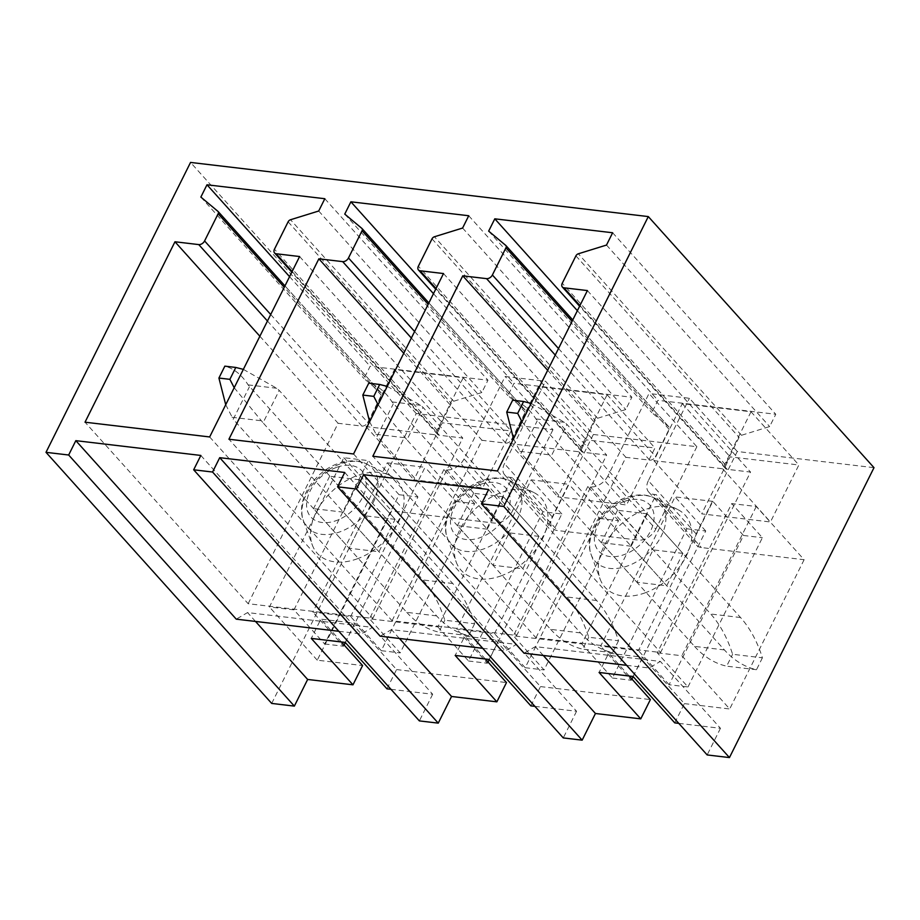 <?xml version="1.0" encoding="UTF-8"?>
<svg xmlns="http://www.w3.org/2000/svg" width="920" height="920" viewBox="0 0 920 920"><rect width="100%" height="100%" fill="white"/><g stroke="black" fill="none" stroke-linecap="round" stroke-linejoin="round"><path stroke-width="0.69" stroke-dasharray="4.6 3.45" d="M593.377 434.47L696.865 446.717L649.025 393.495L607.936 475.916L655.764 529.138A14.835 9.947 138 0 1 638.307 540.097L557.485 530.541A14.835 9.947 138 0 1 552.575 528.16A14.835 9.947 138 0 1 552.287 516.89L593.377 434.47L545.537 381.248L505.126 376.475L464.036 458.896A14.835 9.947 138 0 1 446.568 469.855L443.923 469.545L369.506 618.803L437.874 626.888L512.29 477.629L509.645 477.319A14.835 9.947 138 0 1 504.735 474.938A14.835 9.947 138 0 1 504.447 463.668L545.537 381.248M271.699 703.42L416.242 413.517L552.966 429.697L505.126 376.475M416.242 413.517L190.543 162.426M712.839 501.354L675.073 496.88L600.656 646.139L638.422 650.612L712.839 501.354L743.509 535.474L669.093 684.733L687.976 686.964L657.306 652.844L731.722 503.585L756.274 506.494L804.114 559.716L701.385 547.561A14.835 9.947 138 0 1 696.474 545.18A14.835 9.947 138 0 1 696.187 533.922L737.276 451.501L874 467.671M737.276 451.501L689.436 398.279L649.025 393.495M552.966 429.697L511.865 512.118A14.835 9.947 138 0 1 494.408 523.077L391.678 510.922L317.25 660.181L362.584 665.539M338.836 631.293L361.272 633.949L372.554 627.371L247.549 612.582L236.256 619.16M390.988 689.31L432.664 694.244L372.554 627.371M255.495 621.425L247.549 612.582M386.963 688.838L396.566 669.564L354.867 623.162L320.873 619.148L311.27 638.411M345.253 642.436L354.867 623.162M341.4 641.976L320.873 619.148M350.623 616.561L425.04 467.303L387.274 462.841L312.858 612.099L350.623 616.561L381.282 650.681L455.699 501.423L425.04 467.303M395.094 519.351L365.251 515.821L349.105 548.216L378.948 551.735L395.094 519.351L359.524 479.768L343.367 512.164L378.948 551.735M343.367 512.164L313.536 508.633L349.105 548.216M359.524 479.768L329.682 476.238L365.251 515.821M329.682 476.238L313.536 508.633M357.478 558.739A53.912 36.144 138 0 1 312.305 545.019A53.912 36.144 138 0 1 357.109 475.617A53.912 36.144 138 0 1 389.758 475.398A53.912 36.144 138 0 1 400.74 516.89A53.912 36.144 138 0 1 357.478 558.739M248.158 603.704L338.111 423.28L361.905 426.098A4.945 3.312 -42 0 0 367.724 422.441L381.294 395.243A2.967 1.989 -42 0 0 381.225 392.989A2.967 1.989 -42 0 0 381.087 392.863L363.998 378.58L370.139 366.275L487.968 380.213L481.838 392.518L453.675 401.247A2.967 1.989 -42 0 0 451.26 403.316L437.598 430.709A4.945 3.312 -42 0 0 437.702 434.459A4.945 3.312 -42 0 0 439.334 435.252L462.748 438.023L372.796 618.447L248.158 603.704L85.02 422.199M463.22 377.729L434.803 434.723L366.056 426.592L394.484 369.587L463.22 377.729L511.06 430.951L482.643 487.945L413.897 479.815L442.313 422.809L511.06 430.951M259.865 336.237L338.111 423.28M209.656 436.954L372.796 618.447M299.609 256.53L462.748 438.023M318.699 211.013L481.838 392.518M324.829 198.72L487.968 380.213M289.57 276.655L370.139 366.275M200.859 197.075L363.998 378.58M434.803 434.723L482.643 487.945M366.056 426.592L413.897 479.815M394.484 369.587L442.313 422.809M200.836 455.446L361.272 633.949M432.664 694.244L419.37 720.9M482.735 648.312L505.172 650.969L516.453 644.403L391.448 629.613L380.155 636.18M534.888 706.341L576.564 711.263L516.453 644.403M399.395 638.457L391.448 629.613M530.863 705.858L540.477 686.584L498.766 640.193L464.772 636.168L455.17 655.442M489.152 659.456L498.766 640.193M485.3 659.007L464.772 636.168M494.523 633.592L568.939 484.334L531.173 479.86L456.757 629.119L494.523 633.592L525.182 667.702L599.61 518.443L568.939 484.334M538.993 536.371L509.151 532.841L493.005 565.236L522.847 568.767L538.993 536.371L503.424 496.8L487.266 529.184L522.847 568.767M487.266 529.184L457.435 525.653L493.005 565.236M503.424 496.8L473.581 493.269L509.151 532.841M473.581 493.269L457.435 525.653M501.377 575.759A53.912 36.144 138 0 1 456.205 562.039A53.912 36.144 138 0 1 501.009 492.637A53.912 36.144 138 0 1 533.658 492.43A53.912 36.144 138 0 1 544.64 533.91A53.912 36.144 138 0 1 501.377 575.759M392.058 620.724L482.011 440.3L505.804 443.118A4.945 3.312 -42 0 0 511.623 439.472L525.193 412.263A2.967 1.989 -42 0 0 525.136 410.009A2.967 1.989 -42 0 0 524.998 409.883L507.897 395.6L514.038 383.295L631.867 397.244L625.738 409.538L597.574 418.266A2.967 1.989 -42 0 0 595.159 420.336L581.497 447.729A4.945 3.312 -42 0 0 581.601 451.49A4.945 3.312 -42 0 0 583.234 452.284L606.648 455.055L516.695 635.467L392.058 620.724L228.919 439.231M607.119 394.749L578.703 451.743L509.956 443.612L538.384 386.618L607.119 394.749L654.959 447.971L626.543 504.965L557.796 496.834L586.212 439.841L654.959 447.971M403.765 353.257L482.011 440.3M353.556 453.974L516.695 635.467M443.509 273.55L606.648 455.055M462.599 228.045L625.738 409.538M468.728 215.74L631.867 397.244M433.481 293.675L514.038 383.295M344.758 214.095L507.897 395.6M578.703 451.743L626.543 504.965M509.956 443.612L557.796 496.834M538.384 386.618L586.212 439.841M344.735 472.466L505.172 650.969M576.564 711.263L563.27 737.92M626.635 665.332L649.071 667.989L660.365 661.422L535.348 646.633L524.055 653.2M678.787 723.361L720.463 728.295L660.365 661.422M543.294 655.477L535.348 646.633M674.762 722.879L684.376 703.616L642.666 657.213L608.672 653.188L599.069 672.462M633.063 676.487L642.666 657.213M629.199 676.027L608.672 653.188M682.893 553.391L653.062 549.861L636.904 582.256L666.747 585.787L682.893 553.391L647.323 513.82L631.166 546.216L666.747 585.787M631.166 546.216L601.335 542.685L636.904 582.256M647.323 513.82L617.481 510.289L653.062 549.861M617.481 510.289L601.335 542.685M645.276 592.779A53.912 36.144 138 0 1 600.105 579.071A53.912 36.144 138 0 1 644.908 509.668A53.912 36.144 138 0 1 677.557 509.45A53.912 36.144 138 0 1 688.539 550.942A53.912 36.144 138 0 1 645.276 592.779M535.957 637.755L625.91 457.332L649.704 460.149A4.945 3.312 -42 0 0 655.523 456.492L669.093 429.295A2.967 1.989 -42 0 0 669.035 427.041A2.967 1.989 -42 0 0 668.897 426.903L651.797 412.62L657.938 400.327L775.779 414.264L769.637 426.569L741.474 435.286A2.967 1.989 -42 0 0 739.059 437.368L725.397 464.761A4.945 3.312 -42 0 0 725.5 468.51A4.945 3.312 -42 0 0 727.133 469.303L750.547 472.075L660.594 652.498L535.957 637.755L372.818 456.251M751.019 411.769L722.602 468.763L653.867 460.632L682.283 403.638L751.019 411.769L798.859 464.991L770.442 521.985L701.695 513.854L730.112 456.86L798.859 464.991M547.664 370.277L625.91 457.332M497.455 470.994L660.594 652.498M587.409 290.57L750.547 472.075M606.498 245.065L769.637 426.569M612.628 232.76L775.779 414.264M577.38 310.695L657.938 400.327M488.658 231.127L651.797 412.62M722.602 468.763L770.442 521.985M653.867 460.632L701.695 513.854M682.283 403.638L730.112 456.86M488.635 489.497L649.071 667.989M720.463 728.295L707.169 754.94M607.936 475.916A14.835 9.947 -42 0 1 590.467 486.875L587.822 486.565L513.406 635.823L581.773 643.908L656.19 494.649L653.545 494.339L701.385 547.561M696.187 533.922L648.347 480.7L689.436 398.279M648.347 480.7A14.835 9.947 -42 0 0 648.634 491.958A14.835 9.947 -42 0 0 653.545 494.339M696.865 446.717L655.764 529.138M581.773 643.908L612.432 678.029L686.849 528.77L656.19 494.649M599.61 518.443L618.493 520.685L544.077 669.944L513.406 635.823M618.493 520.685L587.822 486.565M669.093 684.733L638.422 650.612M686.849 528.77L705.732 531.001L633.155 676.591M631.925 679.052L631.315 680.259L600.656 646.139M705.732 531.001L675.073 496.88M437.874 626.888L468.533 661.008L542.949 511.75L561.832 513.981L489.244 659.559M488.025 662.032L487.416 663.24L456.757 629.119M561.832 513.981L531.173 479.86M293.963 609.868L368.391 460.609L343.839 457.7L269.422 606.958L293.963 609.868L324.634 643.977L399.05 494.718L417.933 496.961L345.345 642.539M344.115 645.012L343.516 646.219L312.858 612.099M417.933 496.961L387.274 462.841M542.949 511.75L512.29 477.629M455.699 501.423L474.593 503.654L400.177 652.912L369.506 618.803M474.593 503.654L443.923 469.545M540.477 686.584L650.382 699.591M684.376 703.616L729.698 708.975L681.858 655.753L657.306 652.844M804.114 559.716L729.698 708.975M396.566 669.564L506.483 682.571M525.182 667.702L544.077 669.944M381.282 650.681L400.177 652.912M399.05 494.718L368.391 460.609M324.634 643.977L343.516 646.219M468.533 661.008L487.416 663.24M756.274 506.494L681.858 655.753M687.976 686.964L762.393 537.705L731.722 503.585M612.432 678.029L631.315 680.259M743.509 535.474L762.393 537.705M317.25 660.181L269.422 606.958M343.839 457.7L391.678 510.922M243.351 369.368L276.724 388.263L279.208 390.413L452.743 583.487A125.879 80.477 -83.3 0 1 474.616 623.76L444.785 620.23A125.879 80.477 -83.3 0 0 422.912 579.957L248.112 384.882C241.742 374.796 233.99 368.552 224.848 366.148M474.616 623.76L468.694 635.651A125.879 80.477 96.7 0 1 436.597 615.882L263.051 422.809L279.208 390.413M234.197 387.722L263.051 422.809M468.694 635.651L438.851 632.12L444.785 620.23M436.597 615.882L406.755 612.352L233.22 419.278L249.366 386.883M406.755 612.352A125.879 80.477 96.7 0 0 438.851 632.12M225.722 404.719L233.22 419.278M387.251 386.4L420.624 405.294L423.108 407.445L596.643 600.507A125.879 80.477 -83.3 0 1 618.516 640.78L588.685 637.249A125.879 80.477 -83.3 0 0 566.812 596.976L392.012 401.902C385.641 391.816 377.89 385.584 368.747 383.18M618.516 640.78L612.594 652.671A125.879 80.477 96.7 0 1 580.497 632.903L406.95 439.829L423.108 407.445M378.097 404.742L406.95 439.829M612.594 652.671L582.751 649.14L588.685 637.249M580.497 632.903L550.654 629.372L377.119 436.31L393.265 403.914M550.654 629.372A125.879 80.477 96.7 0 0 582.751 649.14M369.622 421.751L377.119 436.31M531.15 403.42L564.523 422.315L567.007 424.465L740.543 617.527A125.879 80.477 -83.3 0 1 762.415 657.811L732.584 654.281A125.879 80.477 -83.3 0 0 710.711 614.008L535.911 418.922C529.54 408.848 521.789 402.603 512.647 400.2M762.415 657.811L756.493 669.702A125.879 80.477 96.7 0 1 724.396 649.922L550.861 456.86L567.007 424.465M521.996 421.774L550.861 456.86M756.493 669.702L726.65 666.172L732.584 654.281M724.396 649.922L694.554 646.392L521.019 453.33L537.165 420.934M694.554 646.392A125.879 80.477 96.7 0 0 726.65 666.172M513.521 438.771L521.019 453.33M446.568 469.855L494.408 523.077M464.036 458.896L511.865 512.118M552.287 516.89L504.447 463.668M509.645 477.319L557.485 530.541M336.329 467.452A34.408 23.069 -42 0 0 306.567 504.919A34.408 23.069 -42 0 0 336.559 520.501A34.408 23.069 -42 0 0 366.309 483.034A34.408 23.069 -42 0 0 336.329 467.452M339.848 464.082A43.907 29.44 -42 0 0 303.358 520.605A43.907 29.44 -42 0 0 340.147 531.783A43.907 29.44 -42 0 0 375.383 497.697A43.907 29.44 -42 0 0 366.436 463.91A43.907 29.44 -42 0 0 339.848 464.082M292.146 271.503L439.334 435.252M437.598 430.709L274.459 249.205M288.121 221.812L451.26 403.316M453.675 401.247L290.536 219.742M381.225 392.989L284.97 285.89L381.087 392.863M381.294 395.243L284.268 287.305M270.71 314.502L367.724 422.441M361.905 426.098L267.455 321.011M480.228 484.483A34.408 23.069 -42 0 0 450.466 521.95A34.408 23.069 -42 0 0 480.458 537.521A34.408 23.069 -42 0 0 510.209 500.054A34.408 23.069 -42 0 0 480.228 484.483M483.747 481.102A43.907 29.44 -42 0 0 447.258 537.636A43.907 29.44 -42 0 0 484.046 548.803A43.907 29.44 -42 0 0 519.283 514.717A43.907 29.44 -42 0 0 510.335 480.93A43.907 29.44 -42 0 0 483.747 481.102M436.046 288.523L583.234 452.284M581.497 447.729L418.358 266.236M432.02 238.843L595.159 420.336M597.574 418.266L434.435 236.762M428.858 302.933L524.998 409.883M525.193 412.263L428.168 304.324M414.609 331.522L511.623 439.472M505.804 443.118L411.355 338.042M624.128 501.503A34.408 23.069 -42 0 0 594.366 538.971A34.408 23.069 -42 0 0 624.358 554.541A34.408 23.069 -42 0 0 654.108 517.074A34.408 23.069 -42 0 0 624.128 501.503M627.647 498.122A43.907 29.44 -42 0 0 591.157 554.656A43.907 29.44 -42 0 0 627.946 565.823A43.907 29.44 -42 0 0 663.182 531.748A43.907 29.44 -42 0 0 654.235 497.95A43.907 29.44 -42 0 0 627.647 498.122M579.945 305.543L727.133 469.303M725.397 464.761L562.258 283.256M575.92 255.863L739.059 437.368M741.474 435.286L578.335 253.793M669.035 427.041L572.769 319.941L668.897 426.903M669.093 429.295L572.067 321.344M558.509 348.542L655.523 456.492M649.704 460.149L555.254 355.062M590.467 486.875L638.307 540.097M452.743 583.487L422.912 579.957M276.724 388.263L248.112 384.882M260.578 420.659L231.966 417.277M596.643 600.507L566.812 596.976M420.624 405.294L392.012 401.902M404.478 437.678L375.866 434.297M740.543 617.527L710.711 614.008M564.523 422.315L535.911 418.922M548.377 454.71L519.765 451.317M504.735 474.938L552.575 528.16M389.758 475.398L366.436 463.91C361.686 461.368 352.141 458.735 337.824 463.622C314.26 471.776 295.423 500.158 303.358 520.605L312.305 545.019M437.702 434.459L291.812 272.159M533.658 492.43L510.335 480.93C505.586 478.388 496.041 475.766 481.723 480.654C458.16 488.796 439.323 517.189 447.258 537.636L456.205 562.039M581.601 451.49L435.712 289.179M525.136 410.009L428.869 302.921M677.557 509.45L654.235 497.95C649.485 495.409 639.94 492.786 625.623 497.674C602.059 505.816 583.222 534.209 591.157 554.656L600.105 579.071M725.5 468.51L579.611 306.21M648.634 491.958L696.474 545.18"/><path stroke-width="1.38" d="M46 452.329L68.666 455.009L294.354 706.111L271.699 703.42L46 452.329L190.543 162.426L648.301 216.579L503.757 506.483L729.456 757.574L874 467.671L648.301 216.579M212.566 472.029L438.253 723.131L419.37 720.9L193.671 469.798L212.566 472.029L219.719 457.677L380.155 636.18L482.735 648.312M337.582 486.818L356.466 489.049L582.164 740.151L563.27 737.92L337.582 486.818L344.735 472.466L219.719 457.677M356.466 489.049L363.618 474.697L488.635 489.497L481.482 503.838L707.169 754.94L729.456 757.574M481.482 503.838L503.757 506.483M193.671 469.798L200.836 455.446L75.82 440.657L68.666 455.009M174.972 241.776L198.766 244.593A4.945 3.312 -42 0 0 204.585 240.948L218.155 213.739A2.967 1.989 -42 0 0 218.086 211.485A2.967 1.989 -42 0 0 217.948 211.358L200.859 197.075L206.988 184.782L324.829 198.72L318.699 211.013L290.536 219.742A2.967 1.989 -42 0 0 288.121 221.812L274.459 249.205A4.945 3.312 -42 0 0 274.562 252.965A4.945 3.312 -42 0 0 276.195 253.759L299.609 256.53L209.656 436.954L85.02 422.199L174.972 241.776L259.865 336.237M318.872 258.808L342.666 261.625A4.945 3.312 -42 0 0 348.484 257.968L362.054 230.77A2.967 1.989 -42 0 0 361.985 228.516A2.967 1.989 -42 0 0 361.847 228.378L344.758 214.095L350.888 201.802L468.728 215.74L462.599 228.045L434.435 236.762A2.967 1.989 -42 0 0 432.02 238.843L418.358 266.236A4.945 3.312 -42 0 0 418.462 269.986A4.945 3.312 -42 0 0 420.095 270.779L443.509 273.55L353.556 453.974L228.919 439.231L318.872 258.808L403.765 353.257M462.772 275.827L486.565 278.645A4.945 3.312 -42 0 0 492.384 274.988L505.954 247.79A2.967 1.989 -42 0 0 505.897 245.536A2.967 1.989 -42 0 0 505.758 245.41L488.658 231.127L494.799 218.822L612.628 232.76L606.498 245.065L578.335 253.793A2.967 1.989 -42 0 0 575.92 255.863L562.258 283.256A4.945 3.312 -42 0 0 562.361 287.005A4.945 3.312 -42 0 0 563.995 287.799L587.409 290.57L497.455 470.994L372.818 456.251L462.772 275.827L547.664 370.277M75.82 440.657L236.256 619.16L338.836 631.293M255.495 621.425L307.648 679.454L352.969 684.813L311.27 638.411L345.253 642.436L386.963 688.838L390.988 689.31M341.4 641.976L362.584 665.539L352.969 684.813M206.988 184.782L289.57 276.655M307.648 679.454L294.354 706.111M399.395 638.457L451.547 696.474L496.869 701.833L455.17 655.442L489.152 659.456L530.863 705.858L534.888 706.341M485.3 659.007L506.483 682.571L496.869 701.833M350.888 201.802L433.481 293.675M451.547 696.474L438.253 723.131M363.618 474.697L524.055 653.2L626.635 665.332M543.294 655.477L595.447 713.494L640.769 718.865L599.069 672.462L633.063 676.487L674.762 722.879L678.787 723.361M629.199 676.027L650.382 699.591L640.769 718.865M494.799 218.822L577.38 310.695M595.447 713.494L582.164 740.151M633.155 676.591L631.925 679.052M489.244 659.559L488.025 662.032M345.345 642.539L344.115 645.012M234.197 387.722L229.873 379.339L235.796 367.448L243.351 369.368M235.796 367.448L224.848 366.148L218.914 378.051L225.722 404.719M229.873 379.339L218.914 378.051M378.097 404.742L373.773 396.37L379.695 384.468L387.251 386.4M379.695 384.468L368.747 383.18L362.813 395.071L369.622 421.751M373.773 396.37L362.813 395.071M521.996 421.774L517.672 413.39L523.595 401.499L531.15 403.42M523.595 401.499L512.647 400.2L506.713 412.091L513.521 438.771M517.672 413.39L506.713 412.091M276.195 253.759L292.146 271.503M218.212 211.646L284.958 285.913L218.086 211.485M284.268 287.305L218.155 213.739M204.585 240.948L270.71 314.502M267.455 321.011L198.766 244.593M420.095 270.779L436.046 288.523M362.112 228.666L428.858 302.933M428.168 304.324L362.054 230.77M348.484 257.968L414.609 331.522M411.355 338.042L342.666 261.625M563.995 287.799L579.945 305.543M506.011 245.686L572.757 319.953L505.897 245.536M572.067 321.344L505.954 247.79M492.384 274.988L558.509 348.542M555.254 355.062L486.565 278.645M291.812 272.159L274.562 252.965M435.712 289.179L418.462 269.986M428.869 302.921L361.985 228.516M579.611 306.21L562.361 287.005"/></g></svg>
